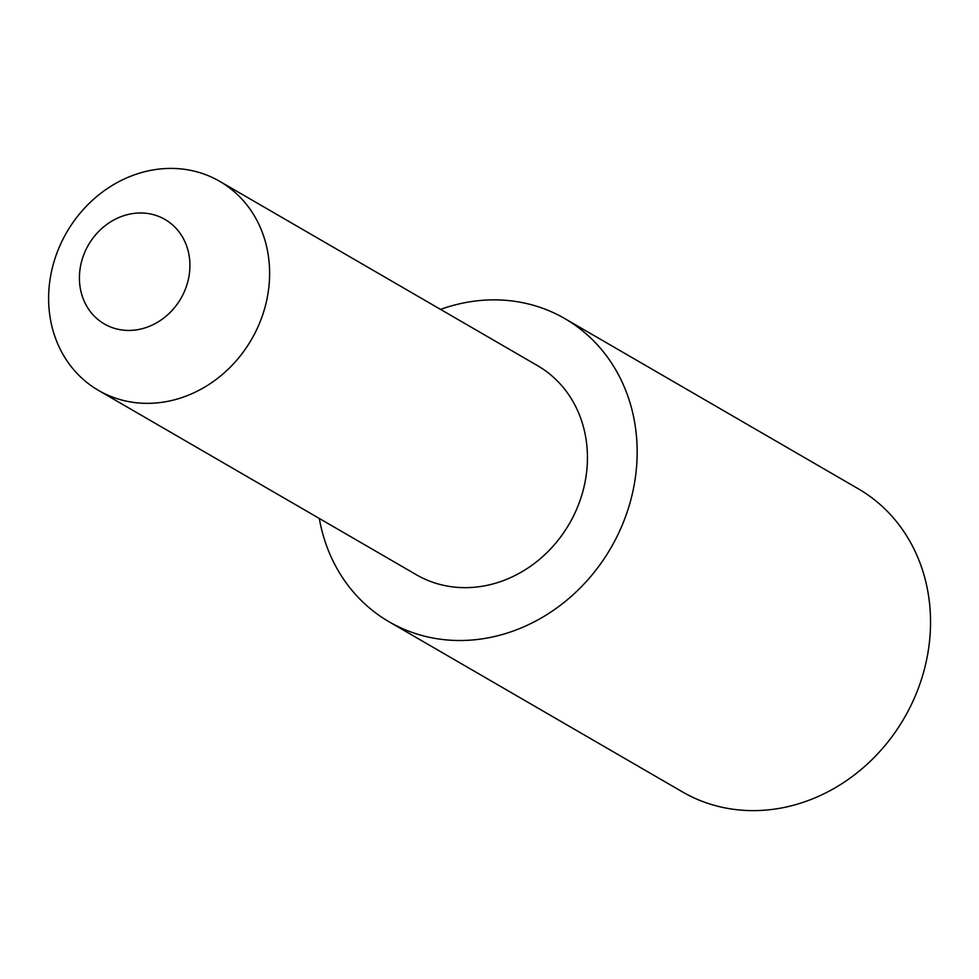 <?xml version="1.0" encoding="UTF-8"?>
<svg xmlns="http://www.w3.org/2000/svg" width="979" height="979" viewBox="0 0 979 979"><rect width="100%" height="100%" fill="white"/><g stroke="black" fill="none" stroke-linecap="round" stroke-linejoin="round"><path stroke-width="1.47" d="M319.313 518.466A175.217 154.866 -59.9 0 0 389.042 621.763L682.412 791.876A175.217 154.866 -59.9 0 0 930.05 635.383A175.217 154.866 -59.9 0 0 858.204 488.741L564.834 318.616A175.217 154.866 -59.9 0 0 440.538 309.401M389.042 621.763A175.217 154.866 -59.9 0 0 636.68 465.258A175.217 154.866 -59.9 0 0 564.834 318.616M189.755 270.008A60.417 53.404 -59.9 0 0 138.981 213.006A60.417 53.404 -59.9 0 0 79.58 273.41A60.417 53.404 -59.9 0 0 130.354 330.412A60.417 53.404 -59.9 0 0 189.755 270.008M48.95 289.282A120.833 106.797 120.1 0 1 219.737 181.348A120.833 106.797 120.1 0 1 269.286 282.49A120.833 106.797 120.1 0 1 98.5 390.413A120.833 106.797 120.1 0 1 48.95 289.282M219.737 181.348L537.557 365.656A120.833 106.797 120.1 0 1 587.106 466.787A120.833 106.797 120.1 0 1 416.32 574.722L98.5 390.413"/></g></svg>
